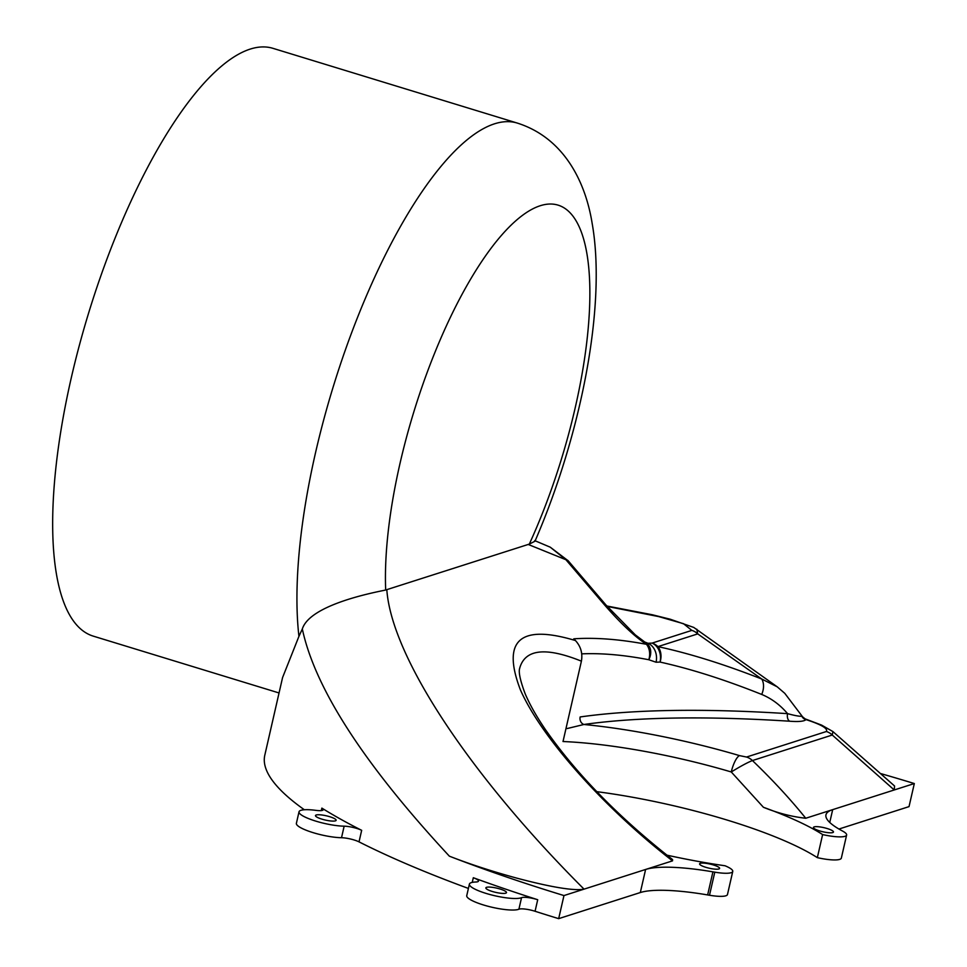 <?xml version="1.0" encoding="UTF-8"?>
<svg xmlns="http://www.w3.org/2000/svg" width="967" height="967" viewBox="0 0 967 967"><rect width="100%" height="100%" fill="white"/><g stroke="black" fill="none" stroke-linecap="round" stroke-linejoin="round"><path stroke-width="1.45" d="M838.945 829.033L909.028 806.623L914.323 783.548L832.684 809.645A96.797 19.956 12.9 0 0 825.963 814.843A96.797 19.956 12.9 0 0 841.798 830.641A214.323 44.192 12.9 0 1 842.849 831.221A23.764 4.895 12.9 0 1 846.621 835.041A23.764 4.895 12.9 0 1 822.627 834.569A177.892 36.686 12.9 0 0 763.41 807.276C777.637 813.066 791.755 816.728 805.753 818.251C790.329 799.117 772.56 779.886 752.435 760.558A15.121 13.973 -107.7 0 0 746.536 757.04L826.374 731.511C828.09 728.514 821.297 724.549 806.019 719.617A6.044 5.911 21.7 0 1 801.848 716.209L806.019 719.617C804.061 721.394 798.621 721.914 789.688 721.213A6.044 3.663 93.7 0 1 787.573 713.646C794.801 715.616 799.552 716.474 801.848 716.209M666.892 855.142A177.892 36.686 12.9 0 0 725.045 865.767A23.764 4.895 -167.1 0 1 732.756 871.436A23.764 4.895 -167.1 0 1 714.794 872.161A214.323 44.192 -167.1 0 1 712.921 871.847A96.797 19.956 12.9 0 0 645.605 869.466L563.966 895.563A481.203 99.226 12.9 0 1 449.365 856.17C364.148 764.365 315.133 688.637 302.32 628.985L298.936 636.346A307.325 98.9 -73 0 1 365.635 297.691A307.325 98.9 -73 0 1 517.297 123.075L273.008 48.35A307.325 98.9 -73 0 0 88.541 313.308A307.325 98.9 -73 0 0 93.219 636.117L279.052 692.964M826.374 731.511A15.121 13.973 -107.7 0 1 832.273 735.029L894.233 789.966L894.56 786.002L832.925 731.596L832.273 735.029L752.435 760.558C747.467 762.528 740.42 766.335 731.27 771.968A177.892 36.686 -167.1 0 0 563.012 741.532L581.409 661.162C545.654 646.778 525.081 649.111 519.702 668.149L519.702 668.161C520.137 668.197 516.426 670.627 525.166 693.762C529.674 704.411 536.407 716.329 545.364 729.517C576.489 774.083 618.892 817.441 672.548 859.566L672.524 860.86L645.605 869.466L640.323 892.541L558.672 918.65L563.966 895.563M705.862 867.326A10.274 2.115 -167.1 0 1 699.588 863.845A10.274 2.115 -167.1 0 1 710.068 864.075A10.274 2.115 -167.1 0 1 719.605 868.426A10.274 2.115 -167.1 0 1 705.862 867.326M302.32 628.985C310.008 604.339 375.547 592.203 385.688 590.027L386.812 589.652C391.466 656.375 469.164 774.349 584.044 889.144C571.34 891.622 538.595 883.947 516.076 877.939C491.454 871.194 469.213 863.93 449.365 856.17M914.323 783.548A481.203 99.226 12.9 0 0 881.167 773.709M829.746 822.446L832.684 809.645L805.753 818.251M819.726 830.931A10.274 2.115 12.9 0 0 833.469 832.019A10.274 2.115 12.9 0 0 823.932 827.667A10.274 2.115 12.9 0 0 813.452 827.438A10.274 2.115 12.9 0 0 819.726 830.931M321.866 808.11A481.203 99.226 12.9 0 0 361.67 830.327A12.1 2.49 12.9 0 0 344.155 826.181A27.475 5.669 12.9 0 1 314.577 820.741A27.475 5.669 12.9 0 1 299.021 811.797A27.475 5.669 12.9 0 1 315.834 810.358A12.1 2.49 12.9 0 0 323.232 809.73A12.1 2.49 12.9 0 0 321.866 808.11L321.298 810.588M321.951 819.158A10.589 2.188 12.9 0 0 336.129 820.294A10.589 2.188 12.9 0 0 326.29 815.797A10.589 2.188 12.9 0 0 315.484 815.568A10.589 2.188 12.9 0 0 321.951 819.158M596.82 791.671A177.892 36.686 12.9 0 1 817.345 857.644A23.764 4.895 12.9 0 0 841.338 858.116L846.621 835.041M640.323 892.541A96.797 19.956 12.9 0 1 707.639 894.934A214.323 44.192 12.9 0 0 709.5 895.249A23.764 4.895 12.9 0 0 727.474 894.523L732.756 871.436M472.247 882.388L473.31 877.722A12.1 2.49 12.9 0 1 478.496 881.094A12.1 2.49 12.9 0 1 475.704 882.013A27.475 5.669 12.9 0 0 469.394 884.116L466.747 895.647A27.475 5.669 12.9 0 0 488.504 906.393A27.475 5.669 12.9 0 0 518.904 909.21A12.1 2.49 12.9 0 1 535.065 911.265A481.203 99.226 12.9 0 0 558.672 918.65M299.021 811.797L296.385 823.34A27.475 5.669 12.9 0 0 311.942 832.285A27.475 5.669 12.9 0 0 341.52 837.724A12.1 2.49 12.9 0 1 359.023 841.87A481.203 99.226 12.9 0 0 468.403 888.431M298.936 636.346L282.569 677.577L264.801 755.203A481.203 99.226 12.9 0 0 304.339 809.754M606.817 605.995L652.326 614.758L670.264 619.231L693.774 627.438L777.178 686.8L761.73 679.015A15.121 10.202 111.5 0 1 761.706 694.439C771.521 698.512 780.151 704.919 787.573 713.646A771.34 159.047 -167.1 0 0 580.152 716.958A6.044 5.21 81.9 0 0 583.899 724.488A193.025 39.804 -167.1 0 1 739.513 755.614A15.121 4.291 -73.5 0 0 731.27 771.968L763.41 807.276M817.345 857.644L822.627 834.569M473.31 877.722A481.203 99.226 12.9 0 0 537.712 899.721A12.1 2.49 12.9 0 0 521.539 897.678A27.475 5.669 12.9 0 1 491.151 894.85A27.475 5.669 12.9 0 1 469.394 884.116M492.324 891.477A10.589 2.188 12.9 0 0 506.49 892.614A10.589 2.188 12.9 0 0 496.663 888.117A10.589 2.188 12.9 0 0 485.857 887.875A10.589 2.188 12.9 0 0 492.324 891.477M386.812 589.652L529.312 544.107L534.993 541.206C580.804 435.271 606.732 305.826 592.155 223.377C585.446 181.458 563.725 137.797 517.297 123.075M789.688 721.213A765.284 157.802 -167.1 0 0 583.899 724.488L567.133 728.55M696.82 629.215L697.739 633.893L761.73 679.015C724.053 664.232 689.459 653.426 657.935 646.621A15.121 12.124 102.1 0 1 660.05 662.069C690.922 668.898 724.803 679.692 761.706 694.439M656.061 662.226A771.34 159.047 -167.1 0 1 660.05 662.069A15.121 11.773 87.7 0 0 652.048 643.115L691.84 630.387A15.121 13.973 -107.7 0 1 697.739 633.893L657.935 646.621A15.121 13.973 -107.7 0 0 652.048 643.115A786.461 162.178 -167.1 0 0 647.975 643.285A15.121 11.846 87.5 0 1 656.061 662.226L648.784 659.736A15.121 12.317 100.6 0 0 646.439 644.3C619.255 639.211 595.031 637.386 573.782 638.824L575.45 640.541C519.835 623.86 501.498 640.299 520.403 689.858C541.375 737.483 603.746 807.602 672.524 860.86M581.735 653.861C601.571 652.991 623.92 654.949 648.784 659.736A15.121 12.16 130.5 0 0 647.068 643.72A15.121 15.121 0 0 0 645.194 642.354A15.121 5.826 121.7 0 1 646.439 644.3C634.545 636.528 620.294 623.062 603.674 603.916L565.9 559.712L550.271 547.201L534.703 540.613M645.194 642.354L635.295 634.86L605.971 605.004A15.121 6.37 139.5 0 0 603.674 603.916M605.971 605.004L568.197 560.8A15.121 6.37 139.5 0 0 565.9 559.712L528.2 544.445M581.409 661.162C582.775 653.281 580.792 646.403 575.45 640.541M535.065 911.265L537.712 899.721M359.023 841.87L361.67 830.327M518.904 909.21L521.539 897.678M341.52 837.724L344.155 826.181M385.688 590.027A240.783 77.481 -73 0 1 468.693 282.449A240.783 77.481 -73 0 1 585.216 245.183A240.783 77.481 -73 0 1 529.312 544.107M691.84 630.387L683.5 623.691L658.66 616.583L607.179 606.418M647.975 643.285L644.53 641.931M739.513 755.614L746.536 757.04M709.5 895.249L714.794 872.161M707.639 894.934L712.921 871.847M568.197 560.8L550.271 547.201M802.09 716.16L784.781 693.339L777.202 686.812M832.913 731.572L821.599 725.105L805.414 718.977"/></g></svg>
